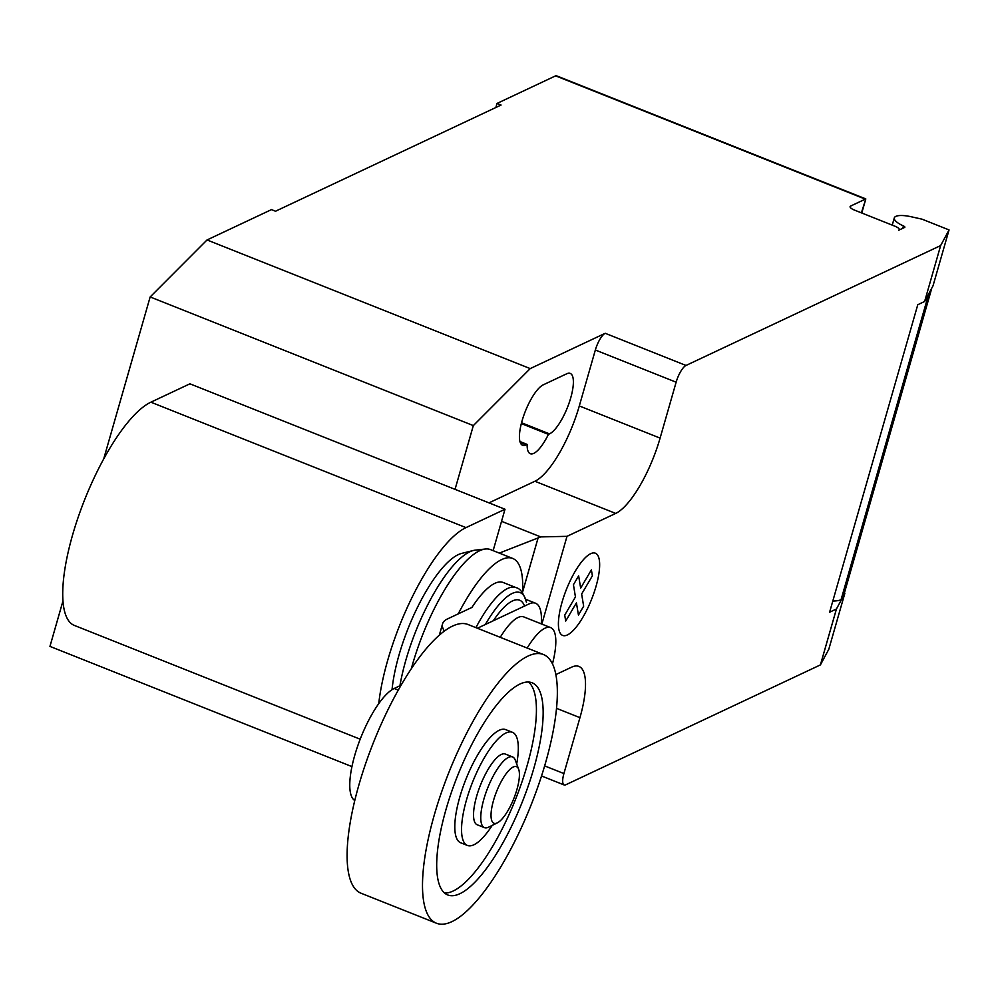 <?xml version="1.0" encoding="UTF-8"?>
<svg xmlns="http://www.w3.org/2000/svg" width="999" height="999" viewBox="0 0 999 999"><rect width="100%" height="100%" fill="white"/><g stroke="black" fill="none" stroke-linecap="round" stroke-linejoin="round"><path stroke-width="1.5" d="M488.798 827.072A38.049 11.638 -68.3 0 1 488.636 827.16A38.049 11.638 -68.3 0 1 488.474 827.234A38.049 11.638 -68.3 0 1 484.428 827.647L477.197 824.774A38.049 11.638 -68.3 0 1 478.384 790.721A38.049 11.638 -68.3 0 1 501.286 754.47A38.049 11.638 -68.3 0 1 505.344 754.058L512.574 756.93A38.049 11.638 -68.3 0 1 515.297 760.189L518.668 769.28A30.445 9.303 -68.3 0 1 513.873 798.413A30.445 9.303 -68.3 0 1 497.34 822.864A30.445 9.303 -68.3 0 1 497.215 822.926A30.445 9.303 -68.3 0 1 493.506 800.486A30.445 9.303 -68.3 0 1 513.249 767.007A30.445 9.303 -68.3 0 1 518.668 769.28M484.428 827.647A38.049 11.638 -68.3 0 1 485.614 793.606A38.049 11.638 -68.3 0 1 508.516 757.342A38.049 11.638 -68.3 0 1 512.574 756.93M436.438 923.226L361.039 893.218A144.605 44.206 -68.3 0 1 365.547 763.848A144.605 44.206 -68.3 0 1 452.597 626.073A144.605 44.206 -68.3 0 1 467.994 624.5L543.406 654.52A144.605 44.206 -68.3 0 1 538.898 783.89A144.605 44.206 -68.3 0 1 451.848 921.665A144.605 44.206 -68.3 0 1 436.438 923.226A144.605 44.206 -68.3 0 1 440.946 793.868A144.605 44.206 -68.3 0 1 527.996 656.093A144.605 44.206 -68.3 0 1 543.406 654.52M444.567 893.031A114.161 34.903 111.7 0 0 527.135 765.509A114.161 34.903 111.7 0 0 528.546 682.042M533.866 768.194A114.161 34.903 -68.3 0 1 447.702 894.942A114.161 34.903 -68.3 0 1 445.979 809.565A114.161 34.903 -68.3 0 1 532.142 682.804A114.161 34.903 -68.3 0 1 533.866 768.194M516.683 763.91A60.889 18.619 111.7 0 0 512.437 732.304L505.706 729.62A60.889 18.619 111.7 0 0 459.752 797.227A60.889 18.619 111.7 0 0 460.676 842.769L467.407 845.441A60.889 18.619 111.7 0 0 492.207 825.399M512.437 732.304A60.889 18.619 111.7 0 0 466.496 799.912A60.889 18.619 111.7 0 0 467.407 845.441M552.472 663.848A53.272 16.284 111.7 0 0 550.686 627.622A53.272 16.284 111.7 0 0 545.004 628.196A53.272 16.284 111.7 0 0 527.172 648.064M500.249 637.337A53.272 16.284 -68.3 0 1 518.081 617.482A53.272 16.284 -68.3 0 1 523.751 616.895L550.686 627.622M398.276 690.109L394.193 688.473A60.889 18.619 111.7 0 0 358.054 744.992A60.889 18.619 111.7 0 0 354.757 800.524M394.193 688.473L401.061 685.239M477.397 628.246L529.108 603.908A60.889 18.619 -68.3 0 1 535.589 603.246A60.889 18.619 -68.3 0 1 541.283 623.875M444.418 631.056A64.498 19.081 -164 0 1 442.569 623.838A64.498 19.081 -164 0 1 447.015 619.155L471.928 607.429A77.635 23.726 111.7 0 1 494.867 583.329A77.635 23.726 111.7 0 1 503.134 582.479L515.984 587.587A77.635 23.726 111.7 0 0 507.704 588.436A77.635 23.726 111.7 0 0 475.911 627.659M524.5 606.068A67.258 20.567 111.7 0 0 512.475 600.936A67.258 20.567 111.7 0 0 493.294 620.766M515.984 587.587A77.635 23.726 111.7 0 1 516.271 587.712C520.217 588.498 523.626 593.394 526.473 602.372A74.513 22.777 111.7 0 0 512.225 593.431A74.513 22.777 111.7 0 0 485.339 624.512M522.44 592.794A103.509 31.643 111.7 0 0 512.712 558.441A103.509 31.643 111.7 0 0 501.685 559.565A103.509 31.643 111.7 0 0 458.241 613.861M512.712 558.441L490.621 549.65A103.509 31.643 111.7 0 0 485.389 549.013A103.509 31.643 111.7 0 0 479.582 550.761A103.509 31.643 111.7 0 0 411.338 668.706M485.389 549.013L475.312 550.137A98.676 30.17 111.7 0 0 473.451 550.474A98.676 30.17 111.7 0 0 469.78 551.81A98.676 30.17 111.7 0 0 399.925 685.776M473.451 550.474L461.638 553.409A91.421 27.947 111.7 0 0 458.241 554.645A91.421 27.947 111.7 0 0 392.045 689.672M378.746 703.646A120.854 36.938 -68.3 0 1 465.984 527.609L505.007 509.24L493.131 550.649M505.007 509.24L189.91 383.816L150.886 402.185A120.854 36.938 111.7 0 0 78.147 517.32A120.854 36.938 111.7 0 0 74.376 625.436L360.189 739.21M861.4 212.837L865.808 198.926L556.431 75.774A7.605 2.323 111.7 0 0 555.619 75.849L865.321 199.138L850.686 206.031A7.605 2.248 16 0 0 850.099 206.618A7.605 2.248 16 0 0 854.482 210.09L894.879 226.174A7.605 2.248 -164 0 1 899.262 229.645A7.605 2.248 -164 0 1 898.688 230.232L904.619 227.435A3.047 0.899 16 0 0 904.857 227.198A3.047 0.899 16 0 0 903.446 225.961A19.793 5.857 -164 0 1 894.305 217.882A19.793 5.857 -164 0 1 895.828 216.371A19.793 5.857 -164 0 1 911.2 216.758L922.114 219.193L949.05 229.92L940.646 245.567L924.624 301.486L933.016 285.826L949.05 229.92M499.313 553.109L540.709 536.9L566.995 536.338L541.833 624.1M501.548 521.316L540.709 536.9M488.986 502.859L534.902 481.256A68.494 20.942 111.7 0 0 579.308 405.944L595.342 350.025A15.222 4.658 -68.3 0 1 605.207 333.291L686.001 365.459L940.646 245.567M566.995 536.338L615.696 513.411A68.494 20.942 111.7 0 0 660.102 438.099L676.136 382.192A15.222 4.658 -68.3 0 1 686.001 365.459M820.416 664.897L828.808 649.25L844.842 593.331L836.438 608.99L820.416 664.897L565.759 784.777A15.222 4.658 -68.3 0 1 564.135 784.952A15.222 4.658 -68.3 0 1 563.911 773.563L579.944 717.657A68.494 20.942 111.7 0 0 578.908 666.42A68.494 20.942 111.7 0 0 571.615 667.17L555.869 674.575M836.438 608.99L829.607 612.212L917.781 304.707L924.624 301.486M832.804 601.048A33.491 9.903 16 0 0 841.046 599.75L844.055 594.143L931.43 289.435L928.421 295.042L841.046 599.75M865.808 198.926L861.775 212.987M455.044 489.348L473.326 425.599L530.219 368.594L605.207 333.291M527.147 444.405A32.73 10.002 111.7 0 0 530.294 453.721A32.73 10.002 111.7 0 0 548.426 434.378L549.5 433.878A32.73 10.002 111.7 0 0 569.205 402.697A32.73 10.002 111.7 0 0 570.229 373.414A32.73 10.002 111.7 0 0 566.733 373.776L543.306 384.802A32.73 10.002 111.7 0 0 523.601 415.984A32.73 10.002 111.7 0 0 522.577 445.267A32.73 10.002 111.7 0 0 526.073 444.905L527.147 444.405L519.955 441.533M555.619 75.849L497.027 103.434L501.073 105.045L275.524 211.226L271.478 209.615L207.043 239.947L150.15 296.953L103.696 458.953M548.426 434.378L521.328 423.588M530.219 368.594L207.043 239.947M495.866 107.492L497.027 103.434M351.948 766.608L49.95 646.403L62.962 600.998M473.326 425.599L150.15 296.953M591.396 569.892L592.382 575.799L581.643 594.018L583.653 606.206L578.446 615.047L576.423 602.847L565.696 621.053L564.722 615.122L575.449 596.927L573.438 584.715L578.646 575.886L580.656 588.086L591.396 569.892M590.671 553.696A44.218 13.511 111.7 0 0 558.466 621.54A44.218 13.511 111.7 0 0 587.949 607.667A44.218 13.511 111.7 0 0 590.671 553.696M150.886 402.185L465.984 527.609M903.446 225.961L902.771 228.309M538.099 537.924L522.465 592.444M615.696 513.411L534.902 481.256M850.286 207.417L850.686 206.031M544.642 765.896L563.911 773.563M595.342 350.025L676.136 382.192M579.308 405.944L660.102 438.099M556.518 708.328L579.944 717.657M549.5 433.878L521.553 422.752M526.073 444.905L520.292 442.607M497.34 822.864L488.636 827.16M535.589 603.246L525.649 599.288M442.569 623.838L439.31 635.177M892.232 225.112L894.305 217.882M541.533 775.948L564.135 784.952"/></g></svg>
